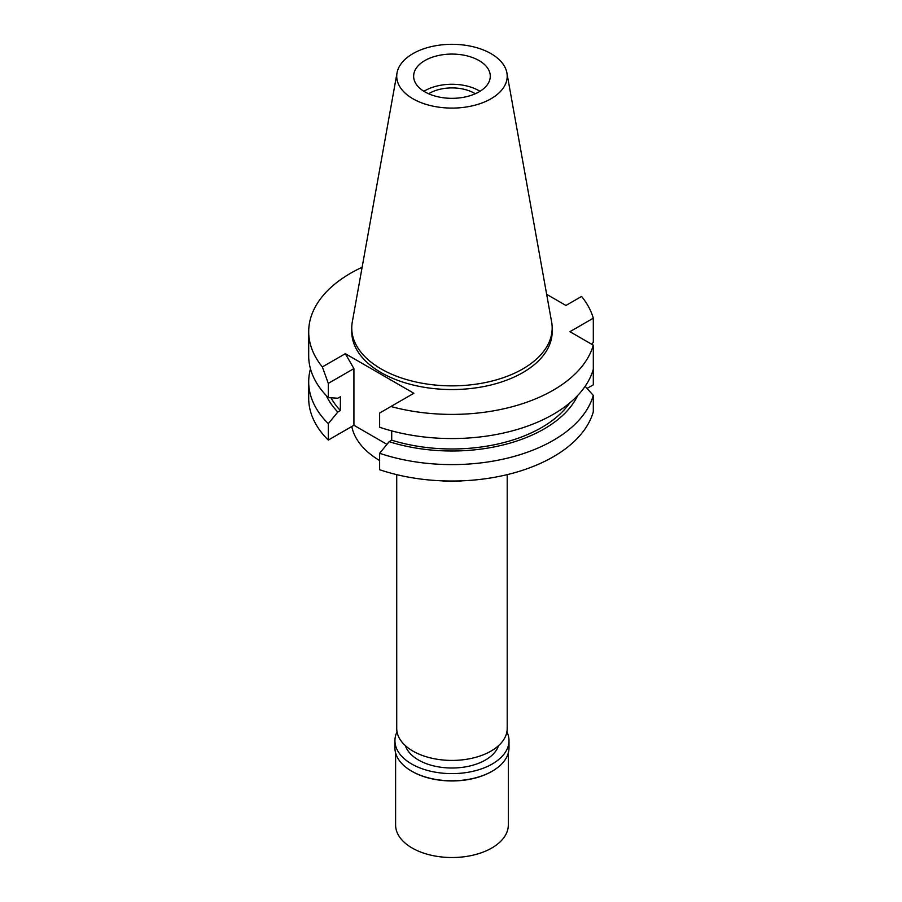 <?xml version="1.0" encoding="UTF-8"?>
<svg xmlns="http://www.w3.org/2000/svg" width="902" height="902" viewBox="0 0 902 902"><rect width="100%" height="100%" fill="white"/><g stroke="black" fill="none" stroke-linecap="round" stroke-linejoin="round"><path stroke-width="1.35" d="M424.865 60.558A38.324 22.122 0 0 0 413.635 76.208A38.324 22.122 0 0 0 437.29 96.649A38.324 22.122 0 0 0 479.063 91.846A38.324 22.122 0 0 0 490.282 76.208A38.324 22.122 0 0 0 466.627 55.766A38.324 22.122 0 0 0 424.865 60.558M423.94 91.294A38.324 22.122 180 0 1 424.865 90.741A38.324 22.122 180 0 1 479.988 91.294M475.309 93.752A32.01 18.48 0 0 0 429.329 93.323A32.01 18.48 0 0 0 428.608 93.752M396.733 474.644L396.733 728.534A55.236 31.886 0 0 0 430.829 757.996A55.236 31.886 0 0 0 491.015 751.084A55.236 31.886 0 0 0 507.195 728.534L507.195 474.644M462.264 480.822A55.236 31.886 180 0 1 441.653 480.822M351.814 426.499A100.765 58.179 0 0 0 379.629 460.55M587.044 388.435L593.302 384.816L593.302 345.184L569.917 331.688L593.302 318.192L593.302 342.354L591.633 344.226M322.364 366.934L328.294 383.384L328.294 397.613L337.81 398.233L340.381 396.756L340.381 410.557L337.81 412.045L328.294 423.647A143.26 82.713 180 0 1 308.698 381.884L308.698 398.323A143.26 82.713 0 0 0 328.294 440.086L353.922 425.282L353.922 368.591L345.319 353.685L322.364 366.934A143.26 82.713 180 0 1 308.698 331.688A143.26 82.713 180 0 1 350.664 273.205A143.26 82.713 180 0 1 362.13 267.263M386.947 444.348L353.922 425.282M593.302 395.392A143.26 82.713 180 0 1 553.264 440.379A143.26 82.713 180 0 1 379.629 453.289L379.629 469.716A143.26 82.713 0 0 0 553.264 456.807A143.26 82.713 0 0 0 593.302 411.819L593.302 395.392L585.139 386.327M593.302 369.346A143.26 82.713 0 0 1 553.264 414.334A143.26 82.713 0 0 1 379.629 427.244L379.629 413.026L390.904 406.509A143.26 82.713 180 0 0 553.264 390.171A143.26 82.713 180 0 0 593.302 345.184M379.629 453.289L389.145 441.676L391.716 440.187L391.716 430.897M390.904 406.509L413.86 393.261L345.319 353.685M328.294 423.647L328.294 440.086M328.294 383.384L353.922 368.591M308.698 381.884A143.26 82.713 180 0 1 310.48 368.873M593.302 318.192A143.26 82.713 180 0 0 581.564 296.442L565.937 305.462L546.657 294.323M351.757 328.012L351.757 331.688A100.201 57.852 0 0 0 413.612 385.143A100.201 57.852 0 0 0 522.822 372.594A100.201 57.852 0 0 0 552.171 331.688L552.171 328.012A100.201 57.852 180 0 1 522.822 368.918A100.201 57.852 180 0 1 413.612 381.456A100.201 57.852 180 0 1 351.757 328.012A100.201 57.852 180 0 1 352.287 322.037L397.027 72.915A55.236 31.886 180 0 1 412.902 53.658A55.236 31.886 180 0 1 470.438 46.149A55.236 31.886 180 0 1 506.901 72.915A55.236 31.886 180 0 1 491.015 98.758A55.236 31.886 180 0 1 428.213 104.993A55.236 31.886 180 0 1 397.027 72.915M391.716 440.187A126.81 73.209 0 0 0 541.628 427.537A126.81 73.209 0 0 0 569.669 402.991M577.686 395.504A130.294 75.227 180 0 1 544.086 428.957A130.294 75.227 180 0 1 389.145 441.676M308.698 331.688L308.698 355.85A143.26 82.713 0 0 0 328.294 397.613M331.023 397.793A126.81 73.209 0 0 0 340.381 410.557M337.81 412.045A130.294 75.227 180 0 1 326.231 395.504M506.901 72.915L551.629 322.037A100.201 57.852 180 0 1 552.171 328.012M405.426 745.717A47.344 27.331 0 0 0 437.966 766.79A47.344 27.331 0 0 0 485.434 760.014A47.344 27.331 0 0 0 498.49 745.717M395.606 752.922L395.606 824.992A56.364 32.54 0 0 0 430.389 855.051A56.364 32.54 0 0 0 491.815 847.993A56.364 32.54 0 0 0 508.322 824.992L508.322 752.922M506.89 731.838A57.04 32.934 180 0 1 508.999 740.689A57.04 32.934 180 0 1 492.289 763.971A57.04 32.934 180 0 1 430.13 771.109A57.04 32.934 180 0 1 394.929 740.689L394.929 747.859A57.04 32.934 0 0 0 411.628 771.142A57.04 32.934 0 0 0 492.289 771.142L491.815 771.424A56.364 32.54 180 0 1 412.113 771.424A56.364 32.54 180 0 1 411.876 771.289M491.815 771.424L492.289 771.142A57.04 32.934 0 0 0 508.999 747.859L508.999 740.689M394.929 740.689A57.04 32.934 180 0 1 397.027 731.838"/></g></svg>
